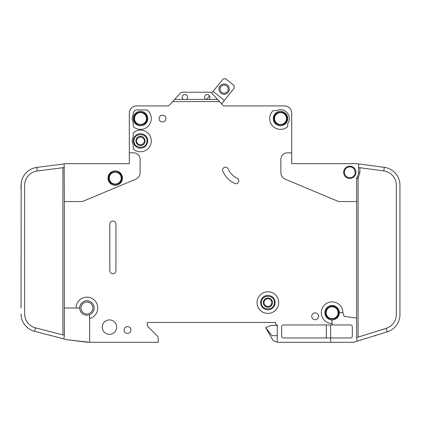 <?xml version="1.0" encoding="UTF-8"?>
<svg xmlns="http://www.w3.org/2000/svg" width="421" height="421" viewBox="0 0 421 421"><rect width="100%" height="100%" fill="white"/><g stroke="black" fill="none" stroke-linecap="round" stroke-linejoin="round"><path stroke-width="0.63" d="M108.739 178.099L108.739 178.099C108.371 186.471 122.095 186.477 121.727 178.099C122.095 169.721 108.371 169.716 108.739 178.099M338.605 312.698C338.563 310.651 337.758 308.967 336.19 307.646C332.28 304.141 325.349 307.451 325.612 312.698L325.612 312.698C325.249 321.076 338.973 321.076 338.605 312.698M342.936 312.698L340.947 312.698A1.805 1.805 0 0 1 339.179 311.251A7.215 7.215 0 0 0 324.891 312.698A7.215 7.215 0 0 1 339.179 311.251A7.215 7.215 0 0 1 330.664 319.765A7.215 7.215 0 0 1 324.891 312.698A7.215 7.215 0 0 0 330.664 319.765A1.805 1.805 0 0 1 332.111 321.533L332.111 323.523A10.825 10.825 0 0 1 321.281 312.698A10.825 10.825 0 0 1 332.111 301.873A10.825 10.825 0 0 1 342.936 312.698L344.073 316.334L356.645 318.102L356.645 178.725A3.61 3.61 0 0 1 357.176 176.846A8.662 8.662 0 0 0 358.45 172.321L358.66 163.916L356.887 163.68L384.299 167.342A18.045 18.045 0 0 1 399.95 185.229L399.95 314.503M287.001 118.554C287.369 110.176 273.645 110.176 274.013 118.554L274.013 118.554C273.645 126.931 287.369 126.937 287.001 118.554L287.001 118.559M146.987 140.93C147.355 132.552 133.631 132.552 133.999 140.93L133.999 140.93C133.631 149.308 147.355 149.308 146.987 140.93L146.987 140.93M146.987 118.554C147.355 110.176 133.631 110.176 133.999 118.554C133.631 126.931 147.355 126.937 146.987 118.554M274.371 302.594C274.739 294.216 261.015 294.216 261.383 302.594L261.383 302.594C261.015 310.972 274.739 310.972 274.371 302.594L274.371 302.594M209.958 97.267A2.705 2.705 0 0 1 208.874 99.43L205.627 99.43A2.705 2.705 0 0 1 207.253 94.557A2.705 2.705 0 0 1 209.958 97.267M187.587 97.267A2.705 2.705 0 0 1 186.503 99.43L183.256 99.43A2.705 2.705 0 0 1 184.877 94.557A2.705 2.705 0 0 1 187.587 97.267M287.722 118.554A7.215 7.215 0 0 1 280.507 125.774A7.215 7.215 0 0 1 273.287 118.554A7.215 7.215 0 0 1 280.507 111.339A7.215 7.215 0 0 1 287.722 118.554M147.713 140.93A7.215 7.215 0 0 1 140.493 148.145A7.215 7.215 0 0 1 133.278 140.93A7.215 7.215 0 0 1 140.493 133.71A7.215 7.215 0 0 1 147.713 140.93M147.713 118.554A7.215 7.215 0 0 1 140.493 125.774A7.215 7.215 0 0 1 133.278 118.554A7.215 7.215 0 0 1 140.493 111.339A7.215 7.215 0 0 1 147.713 118.554M260.657 302.594A7.215 7.215 0 0 0 267.877 309.809A7.215 7.215 0 0 0 275.092 302.594A7.215 7.215 0 0 0 267.877 295.374A7.215 7.215 0 0 0 260.657 302.594M344.378 172.321A5.415 5.415 0 0 1 349.793 166.911A5.415 5.415 0 0 1 355.203 172.321A5.415 5.415 0 0 1 349.793 177.736A5.415 5.415 0 0 1 344.378 172.321M80.953 308.004A5.952 5.952 0 0 1 86.905 302.052A5.952 5.952 0 0 1 92.862 308.004A5.952 5.952 0 0 1 86.905 313.961A5.952 5.952 0 0 1 80.953 308.004M109.281 178.099A5.952 5.952 0 0 1 115.233 172.142A5.952 5.952 0 0 1 121.19 178.099A5.952 5.952 0 0 1 115.233 184.051A5.952 5.952 0 0 1 109.281 178.099M326.154 312.698A5.952 5.952 0 0 1 332.111 306.741A5.952 5.952 0 0 1 338.063 312.698A5.952 5.952 0 0 1 332.111 318.65A5.952 5.952 0 0 1 326.154 312.698M274.55 118.554A5.952 5.952 0 0 1 280.507 112.602A5.952 5.952 0 0 1 286.459 118.554A5.952 5.952 0 0 1 280.507 124.511A5.952 5.952 0 0 1 274.55 118.554M136.615 140.93A3.878 3.878 0 0 0 140.493 144.808A3.878 3.878 0 0 0 144.371 140.93A3.878 3.878 0 0 0 140.493 137.051A3.878 3.878 0 0 0 136.615 140.93M140.493 145.529A4.599 4.599 0 0 1 135.894 140.93A4.599 4.599 0 0 1 140.493 136.325A4.599 4.599 0 0 1 145.092 140.93A4.599 4.599 0 0 1 140.493 145.529M134.541 118.554A5.952 5.952 0 0 1 140.493 112.602A5.952 5.952 0 0 1 146.45 118.554A5.952 5.952 0 0 1 140.493 124.511A5.952 5.952 0 0 1 134.541 118.554M272.476 302.594A4.599 4.599 0 0 1 267.877 307.193A4.599 4.599 0 0 1 263.278 302.594A4.599 4.599 0 0 1 267.877 297.989A4.599 4.599 0 0 1 272.476 302.594M263.999 302.594A3.878 3.878 0 0 0 267.877 306.472A3.878 3.878 0 0 0 271.755 302.594A3.878 3.878 0 0 0 267.877 298.715A3.878 3.878 0 0 0 263.999 302.594M228.208 89.136A4.057 4.057 0 0 1 224.151 93.194A4.057 4.057 0 0 1 220.094 89.136A4.057 4.057 0 0 1 224.151 85.074A4.057 4.057 0 0 1 228.208 89.136M229.292 89.136A5.141 5.141 0 0 1 224.151 94.278A5.141 5.141 0 0 1 219.009 89.136A5.141 5.141 0 0 1 224.151 83.989A5.141 5.141 0 0 1 229.292 89.136M89.615 318.487L89.615 315.166A0.721 0.721 0 0 1 90.02 314.513A7.215 7.215 0 0 0 87.236 300.794A7.215 7.215 0 0 0 79.722 307.351A0.721 0.721 0 0 1 79.001 308.004L76.08 308.004A10.825 10.825 0 0 1 86.905 297.179A10.825 10.825 0 0 1 89.615 318.487L89.615 342.289L158.175 342.289L158.175 336.874L147.35 326.049L147.35 322.439L275.455 322.439L275.455 323.16A1.805 1.805 0 0 0 277.26 324.965L277.26 342.289L330.664 342.289L330.664 337.958L283.391 337.958A1.805 1.805 0 0 1 281.591 336.153L281.591 326.77A1.805 1.805 0 0 1 283.391 324.965L332.111 324.965L332.111 323.523M90.02 314.513A7.215 7.215 0 0 1 79.722 307.351A7.215 7.215 0 0 1 87.236 300.794A7.215 7.215 0 0 1 90.02 314.513M122.453 178.099A7.215 7.215 0 0 1 115.233 185.314A7.215 7.215 0 0 1 108.018 178.099A7.215 7.215 0 0 1 115.233 170.879A7.215 7.215 0 0 1 122.453 178.099M257.052 302.594A10.825 10.825 0 0 1 267.877 291.769A10.825 10.825 0 0 1 278.702 302.594A10.825 10.825 0 0 1 267.877 313.419A10.825 10.825 0 0 1 257.052 302.594M116.675 327.133A7.215 7.215 0 0 1 109.46 334.348A7.215 7.215 0 0 1 102.245 327.133A7.215 7.215 0 0 1 109.46 319.913A7.215 7.215 0 0 1 116.675 327.133M130.931 330.017A3.426 3.426 0 0 1 127.505 333.448A3.426 3.426 0 0 1 124.074 330.017A3.426 3.426 0 0 1 127.505 326.591A3.426 3.426 0 0 1 130.931 330.017M151.318 118.554A10.825 10.825 0 0 1 133.278 126.626L133.278 122.653A8.299 8.299 0 0 1 133.278 114.454L133.278 113.502A3.61 3.61 0 0 1 136.883 109.897L146.987 109.897A10.825 10.825 0 0 1 151.318 118.554M165.932 118.554A3.426 3.426 0 0 1 162.506 121.985A3.426 3.426 0 0 1 159.08 118.554A3.426 3.426 0 0 1 162.506 115.128A3.426 3.426 0 0 1 165.932 118.554M222.63 170.037A2.889 2.889 0 0 1 228.171 168.91A18.045 18.045 0 0 0 237.155 178.209A2.889 2.889 0 0 1 238.554 182.046A2.889 2.889 0 0 1 234.718 183.445A23.818 23.818 0 0 1 222.856 171.163A2.889 2.889 0 0 1 222.63 170.037M151.318 140.93A10.825 10.825 0 0 1 133.278 148.997L133.278 145.029A8.299 8.299 0 0 1 133.278 136.83L133.278 132.857A10.825 10.825 0 0 1 151.318 140.93M289.348 118.554A8.841 8.841 0 0 1 287.722 123.663L287.722 126.626A10.825 10.825 0 0 1 272.503 125.842A10.825 10.825 0 0 1 273.145 110.618L276.618 110.618A8.841 8.841 0 0 1 289.348 118.554M318.576 316.303A3.426 3.426 0 0 1 315.15 319.734A3.426 3.426 0 0 1 311.719 316.303A3.426 3.426 0 0 1 315.15 312.877A3.426 3.426 0 0 1 318.576 316.303M355.924 172.321A6.136 6.136 0 0 1 349.793 178.457A6.136 6.136 0 0 1 343.657 172.321A6.136 6.136 0 0 1 349.793 166.19A6.136 6.136 0 0 1 355.924 172.321M356.887 163.68A1.805 1.805 0 0 0 356.645 163.664L291.695 163.664L291.695 113.144A7.215 7.215 0 0 0 284.475 105.924L224.282 105.924A1.805 1.805 0 0 1 222.956 105.345A1.805 1.805 0 0 0 224.214 105.924L224.214 106.108M399.829 183.151L399.95 185.229M399.95 314.571A18.045 18.045 0 0 1 387.273 331.801L386.199 328.354A14.435 14.435 0 0 0 396.34 314.571L396.34 185.229A14.435 14.435 0 0 0 383.82 170.921L384.299 167.342M353.04 342.289L330.664 342.289L353.04 342.289A3.61 3.61 0 0 0 354.114 342.126L357.403 341.099L354.114 342.126M208.874 99.43L217.51 99.43L219.504 101.593L172.631 101.593L169.179 105.345A1.805 1.805 0 0 1 167.847 105.924L136.525 105.924A7.215 7.215 0 0 0 129.305 113.144L129.305 152.839L133.636 152.839A6.494 6.494 0 0 1 140.135 159.333L140.135 172.573A7.215 7.215 0 0 1 135.704 179.23L83.732 200.991A7.215 7.215 0 0 1 80.948 201.554L64.355 201.554L64.355 308.004L76.08 308.004M356.645 201.554L340.052 201.554A7.215 7.215 0 0 1 337.268 200.991L285.296 179.23A7.215 7.215 0 0 1 280.865 172.573L280.865 159.333A6.494 6.494 0 0 1 287.364 152.839L291.695 152.839L291.695 113.144M219.504 101.593L222.956 105.345A1.805 1.805 0 0 0 224.214 105.924M115.954 224.104L115.954 270.656A3.068 3.068 0 0 1 112.886 273.724A3.068 3.068 0 0 1 109.823 270.656L109.823 224.104A3.068 3.068 0 0 1 112.886 221.041A3.068 3.068 0 0 1 115.954 224.104M387.273 331.801L357.403 341.099L356.645 338.679L356.645 318.102M383.82 170.921L358.45 167.526M356.645 337.553L386.199 328.354M332.111 324.965L350.514 324.965A1.805 1.805 0 0 1 352.319 326.77L352.319 336.153A1.805 1.805 0 0 1 350.514 337.958L330.664 337.958L330.664 324.965M129.305 152.839L129.305 163.664L66.155 163.664A1.805 1.805 0 0 0 65.929 163.68L36.795 167.416L37.253 170.994A14.435 14.435 0 0 0 24.66 185.314L24.66 313.871A14.435 14.435 0 0 0 35.49 327.848L34.59 331.343A18.045 18.045 0 0 1 21.05 313.871L21.061 314.503M21.05 308.004L21.182 183.151M21.05 185.314L21.05 189.645L21.05 185.314A18.045 18.045 0 0 1 36.795 167.416M64.355 308.004L64.355 336.216L63.676 338.837L67.06 339.71A3.61 3.61 0 0 0 67.523 339.794L89.615 342.289M64.355 201.554L64.15 163.906M63.676 338.837L34.59 331.343M35.49 327.848L64.355 335.284M64.355 167.516L37.253 170.994M213.094 91.346L223.062 78.985L225.598 78.711L234.029 85.51L234.297 88.047L224.335 100.403L213.094 91.346L211.679 93.104L211.395 92.794A1.805 1.805 0 0 0 210.068 92.215L182.061 92.215A1.805 1.805 0 0 0 180.735 92.794L174.626 99.43L183.256 99.43M217.51 99.43L211.395 92.794M172.631 101.593L174.626 99.43M186.503 99.43L205.627 99.43M277.26 325.417L271.124 325.417L265.709 327.58L272.271 339.131A5.415 5.415 0 0 0 276.96 341.836L277.26 341.836M272.271 339.131L265.709 327.764L272.14 335.7L277.26 335.7M206.285 99.793L209.516 95.783M224.335 100.403L221.567 103.834M374.743 335.7L375.774 335.7L375.774 335.379M326.396 315.792L326.07 315.087L326.396 315.792M121.727 178.099L119.827 182.688M326.333 337.958L326.333 324.965M210.068 92.215L182.061 92.215M356.645 163.664L345.83 163.664M313.34 163.664L291.695 163.664M275.455 323.16L275.455 322.439L147.35 322.439L147.35 326.049M167.737 105.924L136.525 105.924M129.305 163.664L107.66 163.664M75.17 163.664L66.155 163.664M87.81 342.289L67.523 339.794M224.282 105.924A1.805 1.805 0 0 1 222.956 105.345M324.891 312.698A7.215 7.215 0 0 0 330.664 319.765M356.645 178.725L358.092 178.725L358.092 337.105M357.176 176.846L358.408 177.599L358.092 178.725M359.897 167.721L359.897 172.321L358.408 177.599M359.897 172.321L358.45 172.321M62.908 334.911L62.908 167.7"/></g></svg>
